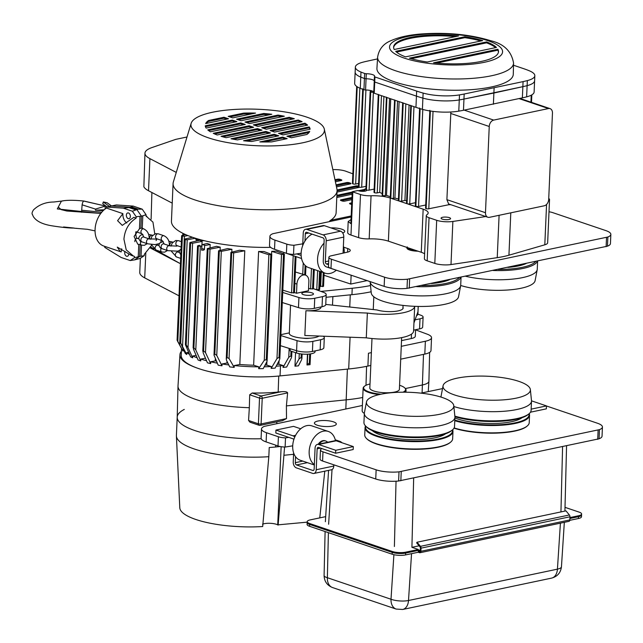 <?xml version="1.0" encoding="UTF-8"?>
<svg xmlns="http://www.w3.org/2000/svg" width="643" height="643" viewBox="0 0 643 643"><rect width="100%" height="100%" fill="white"/><g stroke="black" fill="none" stroke-linecap="round" stroke-linejoin="round"><path stroke-width="0.96" d="M370.818 365.465L367.9 366.076A88.758 24.225 -177.5 0 1 348.691 368.978L280.043 375.914A67.764 18.494 -177.5 0 1 199.041 368.72A67.764 18.494 -177.5 0 1 181.222 355.266L181.519 348.53M371.381 352.589A88.758 24.225 -177.5 0 1 368.455 353.24L371.373 352.621M417.894 314.154L420.868 315.239A9.541 2.604 2.5 0 1 423.102 317.039A9.541 2.604 2.5 0 1 420.016 318.807L415.065 319.844M324.305 337.623L323.863 347.71A11.453 3.127 -177.5 0 1 320.166 349.832L320.6 339.737A11.453 3.127 2.5 0 0 324.305 337.623A11.453 3.127 2.5 0 0 323.196 336.193M320.6 339.737L312.86 341.369L312.418 351.464A11.453 3.127 -177.5 0 1 296.592 350.732L297.034 340.645A11.453 3.127 2.5 0 0 312.86 341.369M297.034 340.645L280.838 335.566M280.878 334.657L289.35 332.873M303.239 338.178A5.819 1.591 2.5 0 0 309.46 338.226M280.396 345.661L296.592 350.732L296.487 352.959L290.122 350.869L290.21 348.731M308.568 288.281L310.569 288.924L313.438 288.675L323.509 292.348A11.453 3.127 -177.5 0 1 326.186 294.51A11.453 3.127 -177.5 0 1 322.489 296.632L314.74 298.264A11.453 3.127 -177.5 0 1 298.915 297.532L282.719 292.452M326.186 294.51L325.752 304.597A11.453 3.127 -177.5 0 1 322.047 306.719L314.298 308.351A11.453 3.127 -177.5 0 1 298.481 307.619L282.285 302.548M324.128 272.841L323.542 286.28L319.796 286.264M208.67 244.002A62.033 16.935 -177.5 0 1 207.223 243.496L202.015 244.694A2.628 0.715 -177.5 0 1 204.611 245.522A2.628 0.715 -177.5 0 1 204.611 245.57L210.165 244.493A62.033 16.935 -177.5 0 1 208.67 244.002M401.264 346.328L425.369 341.248A19.089 5.208 2.5 0 0 431.541 337.72A19.089 5.208 2.5 0 0 427.177 334.159L415.587 329.851M400.702 359.172L424.814 354.092A19.089 5.208 2.5 0 0 430.987 350.564L431.541 337.72M226.609 360.546L226.256 358.995L226.698 357.918L227.108 357.58L229.053 358.472L234.173 367.402A67.764 18.494 2.5 0 1 229.744 366.896L226.609 360.546M244.782 250.746A62.033 16.935 -177.5 0 1 239.509 250.24L230.917 252.369L233.666 252.9L244.782 250.746L239.815 364.485L234.253 365.562L234.173 367.402M423.102 317.039L422.66 327.134A9.541 2.604 -177.5 0 1 419.574 328.894L413.634 330.148M213.998 355.073L218.194 365.152A67.764 18.494 2.5 0 0 221.988 365.803L216.755 355.458L214.826 354.028L213.998 355.073L218.556 250.802L221.305 251.333L231.914 249.283L231.793 252.008M199.402 360.466A67.764 18.494 2.5 0 0 200.761 360.916L195.785 349.945L193.511 347.429L193.463 349.157L198.092 360.016A67.764 18.494 2.5 0 0 199.402 360.466M187.877 235.555L184.388 236.23L182.017 235.981L182.065 235.442L185.666 234.623M182.403 236.118L177.814 341.385L182.017 235.981M201.781 246.116L197.931 246.156L197.554 245.867L199.37 245.296A2.628 0.715 -177.5 0 0 200.061 245.811A2.628 0.715 -177.5 0 0 201.781 246.116L201.605 250.151L203.534 250.143L204.434 249.605L204.611 245.57M197.554 245.867L193.109 347.775L197.931 246.156M310.047 364.661L306.984 364.975L309.331 362.965L310.047 364.661L310.593 353.883M177.814 341.385L183.022 351.094A67.764 18.494 2.5 0 1 182.363 350.073L177.46 341.015M201.661 248.865L202.015 244.694M204.434 249.508A2.628 0.715 2.5 0 0 203.751 249.034A2.628 0.715 2.5 0 0 201.838 248.728M315.094 350.901L315.062 351.713A10.778 2.942 -177.5 0 1 308.23 354.14A10.778 2.942 -177.5 0 1 296.487 352.959M183.231 349.237L183.102 349.262A67.764 18.494 2.5 0 0 183.456 349.704M183.022 351.094L183.102 349.262M194.998 238.296L187.209 239.799L184.83 239.558L184.887 239.019L192.49 237.275M186.703 354.502A67.764 18.494 2.5 0 1 185.216 353.361L180.345 342.357L186.703 354.502L186.783 352.661A67.764 18.494 2.5 0 0 189.476 354.349M180.337 343.137L184.83 239.558M311.935 292.83A5.819 1.591 -177.5 0 1 313.471 293.988A5.819 1.591 -177.5 0 1 309.725 295.306A5.819 1.591 -177.5 0 1 303.367 294.639A5.819 1.591 -177.5 0 1 301.832 293.481A5.819 1.591 -177.5 0 1 305.57 292.163A5.819 1.591 -177.5 0 1 311.935 292.83M301.503 359.935L298.432 365.835L294.968 366.188L299.035 358.971L301.093 357.468L301.913 358.545L301.503 359.935M200.045 240.378A62.033 16.935 2.5 0 0 202.095 241.398L192.587 243.239L190.215 242.998L189.838 242.708L190.272 242.459L199.651 240.305M196.099 355.346L192.747 355.997L192.667 357.829A67.764 18.494 2.5 0 1 190.569 356.809L185.393 344.672L189.838 242.708M190.609 243.126L186.165 344.913L190.215 242.998M202.095 241.398L201.773 248.777M192.667 357.829L188.029 347.67L186.165 344.913M294.462 292.549L296.519 293.248L308.463 290.732L308.865 281.562A8.11 5.683 108.7 0 0 305.489 275.132A8.11 5.683 108.7 0 0 296.921 284.077L296.519 293.248M371.132 291.777A88.758 24.225 -177.5 0 1 351.938 294.671L326.065 297.291M320.945 291.416L352.219 288.249A88.758 24.225 2.5 0 0 370.497 285.548M194.95 238.087A8.399 2.291 2.5 0 0 197.16 239.702A8.399 2.291 2.5 0 0 204.361 240.715M312.418 351.464L320.166 349.832M288.779 357.219L283.041 367.394L286.641 367.032L291.239 358.183L291.657 356.793L291.247 355.876L288.779 357.219L289.157 348.402M203.14 352.782L203.204 350.676L205.503 352.581L210.671 363.608A67.764 18.494 2.5 0 1 207.456 362.829L203.14 352.782M220.227 247.161A62.033 16.935 -177.5 0 1 216.611 246.309L207.271 248.608L202.786 351.287L207.649 248.889L210.02 249.138L220.227 247.161L220.091 250.296M196.284 239.357L196.211 241.093M188.584 352.316L186.783 352.661M305.513 265.768L305.112 275.003A8.11 5.683 108.7 0 0 304.846 274.915A8.11 5.683 108.7 0 0 304.694 274.866L295.362 271.989M283.788 252.506L283.732 253.824M294.373 292.525L291.584 292.919L282.824 290.13M320.439 271.587L319.651 289.503L316.782 289.76L314.041 288.892M258.607 251.469A62.033 16.935 2.5 0 0 263.951 251.517L271.748 254.467L268.87 254.732L258.607 251.469L253.639 365.208A62.033 16.935 -177.5 0 1 239.815 364.485M266.684 360L266.282 359.622L264.265 360.305L258.695 368.672A67.764 18.494 2.5 0 0 263.204 368.64L267.086 361.237L266.684 360L271.282 254.732M227.895 363.158A62.033 16.935 -177.5 0 1 226.947 363.022L222.068 363.97A67.764 18.494 2.5 0 0 228.771 364.935M192.747 355.997A67.764 18.494 2.5 0 0 197.152 357.805M216.386 361.149A62.033 16.935 -177.5 0 1 215.26 360.908L210.751 361.776A67.764 18.494 2.5 0 0 217.278 363.134M279.07 360.675L278.909 364.219A62.033 16.935 -177.5 0 1 277.093 364.404M276.128 366.213A67.764 18.494 2.5 0 0 280.485 365.827L283.121 365.562L283.041 367.394M283.121 365.562L278.909 364.219M275.116 368.118L279.416 360.016L279.834 358.609L279.014 357.371L276.972 358.593L271.177 368.367A67.764 18.494 2.5 0 0 275.116 368.118M271.724 251.357A62.033 16.935 2.5 0 0 276.233 251.124L284.391 254.21L281.521 254.475L271.724 251.357L271.595 254.282M266.885 362.17L266.757 365.095A62.033 16.935 -177.5 0 1 265.221 365.152M264.281 366.791A67.764 18.494 2.5 0 0 271.258 366.534L271.177 368.367M271.258 366.534L266.757 365.095M234.253 365.562A67.764 18.494 2.5 0 0 258.775 366.84L258.695 368.672M258.775 366.84L253.639 365.208M231.914 249.283A62.033 16.935 -177.5 0 1 227.55 248.592L218.556 250.802M332.495 305.152L332.873 296.6M415.587 329.738L415.306 336.257A12.41 3.384 -177.5 0 1 411.295 338.556L401.513 340.613M349.744 307.016L350.274 294.84M367.113 280.605L350.748 284.045L324.016 275.284M351.134 275.196L350.748 284.045M205.221 357.637L205.197 358.231L200.841 359.075L200.761 360.916M210.165 244.493L210.012 247.82M227.019 361.39L226.947 363.022M215.349 358.858L215.26 360.908M295.563 352.653L294.968 366.188M307.458 354.189L306.984 364.975M200.841 359.075A67.764 18.494 2.5 0 0 206.556 360.739M210.751 361.776L210.671 363.608M222.068 363.97L221.988 365.803M352.87 173.843L345.87 171.239A12.41 3.384 2.5 0 0 345.444 171.094A12.41 3.384 2.5 0 0 332.841 169.623M286.874 136.22L291.392 137.747L306.832 134.491A52.493 14.331 2.5 0 0 309.709 131.413L286.874 136.22M351.182 215.952L332.744 219.834L332.696 220.862M329.674 221.505L329.698 220.895A12.41 3.384 -177.5 0 1 332.744 219.834M329.698 220.895A82.079 22.401 2.5 0 0 336.12 212.72L337.085 190.706A82.079 22.401 2.5 0 0 336.948 189.13L324.321 129.139A66.808 18.237 2.5 0 0 306.856 117.147A66.808 18.237 2.5 0 0 236.029 109.366A66.808 18.237 2.5 0 0 191.156 123.319A66.808 18.237 2.5 0 0 208.509 137.859A66.808 18.237 2.5 0 0 283.7 145.358A66.808 18.237 2.5 0 0 324.321 129.139M335.405 181.776L341.232 180.53A1.905 0.522 2.5 0 0 341.843 180.177A1.905 0.522 2.5 0 0 341.409 179.823L340.187 179.373A1.905 0.522 2.5 0 0 340.123 179.349A1.905 0.522 2.5 0 0 337.422 179.212L334.971 179.735M358.489 186.165L358.432 186.148A1.905 0.522 2.5 0 0 358.368 186.124A1.905 0.522 2.5 0 0 355.659 185.988L337.069 189.966M337.02 192.112L359.477 187.306A1.905 0.522 2.5 0 0 359.71 187.242M351.986 197.449L341.039 199.796A1.905 0.522 2.5 0 0 340.428 200.15A1.905 0.522 2.5 0 0 340.862 200.503L342.084 200.954A1.905 0.522 2.5 0 0 344.849 201.114L351.89 199.611M351.753 202.842L350.154 203.188A1.905 0.522 2.5 0 0 349.551 203.534A1.905 0.522 2.5 0 0 349.985 203.895L351.199 204.345A1.905 0.522 2.5 0 0 351.681 204.474M364.774 189.372L358.408 190.738M352.227 192.064L336.876 195.343M336.787 197.505L352.131 194.218M336.474 186.888L350.355 183.914A1.905 0.522 2.5 0 0 350.965 183.568A1.905 0.522 2.5 0 0 350.523 183.207L349.31 182.757A1.905 0.522 2.5 0 0 349.245 182.733A1.905 0.522 2.5 0 0 346.537 182.596L336.048 184.846M274.28 134.274L278.789 135.802L251.686 141.508A52.493 14.331 -177.5 0 1 243.552 140.745L274.28 134.274L274.239 135.191L277.093 136.155M246.406 141.05L274.239 135.191M274.625 132.072L307.611 125.128A52.493 14.331 2.5 0 0 304.967 123.207L270.108 130.545L274.625 132.072M236.576 119.204L263.678 113.498A52.493 14.331 -177.5 0 1 271.812 114.261L241.093 120.731L236.576 119.204M249.476 123.569L244.959 122.041L277.953 115.097A52.493 14.331 -177.5 0 1 284.335 116.23L249.476 123.569M257.859 126.406L253.342 124.879L289.229 117.323A52.493 14.331 -177.5 0 1 294.325 118.722L257.859 126.406M228.193 116.367L243.633 113.12A52.493 14.331 -177.5 0 1 255.544 113.088L232.71 117.894L228.193 116.367M240.747 122.926L207.761 129.878A52.493 14.331 2.5 0 0 210.406 131.799L245.256 124.453L240.747 122.926L240.707 123.85L208.637 130.601M208.541 120.506A52.493 14.331 2.5 0 0 205.656 123.593L228.498 118.786L223.981 117.259L208.541 120.506L208.501 121.431A52.493 14.331 2.5 0 0 206.266 123.464M265.897 131.437L270.406 132.964L237.42 139.909A52.493 14.331 -177.5 0 1 231.038 138.775L265.897 131.437L265.856 132.354L268.71 133.318M257.513 128.6L262.022 130.127L226.143 137.682A52.493 14.331 -177.5 0 1 221.039 136.284L257.513 128.6L257.473 129.516L260.327 130.481M287.172 138.631L271.732 141.886A52.493 14.331 -177.5 0 1 259.82 141.918L282.663 137.104L287.172 138.631M249.13 125.763L213.243 133.318A52.493 14.331 2.5 0 0 217.173 134.974L253.639 127.29L249.13 125.763L249.09 126.679L214.609 133.945M205.262 125.803A52.493 14.331 2.5 0 0 206.154 128.094L236.873 121.623L232.364 120.096L205.262 125.803M266.242 129.243L302.122 121.68A52.493 14.331 2.5 0 0 298.199 120.032L261.725 127.716L266.242 129.243M310.111 129.203A52.493 14.331 2.5 0 0 309.211 126.912L278.491 133.382L283.008 134.909L310.111 129.203M191.156 123.319L173.353 181.993A82.079 22.401 2.5 0 0 173.08 183.544L171.44 221.152A82.079 22.401 2.5 0 0 193.029 237.46A82.079 22.401 2.5 0 0 270.623 247.354M173.08 183.544A82.079 22.401 2.5 0 0 194.668 199.844A82.079 22.401 2.5 0 0 284.383 209.256A82.079 22.401 2.5 0 0 337.085 190.706M223.981 117.259L223.941 118.175L208.501 121.431M226.802 119.14L223.941 118.175M359.196 187.362L358.392 187.065A1.905 0.522 2.5 0 0 358.328 187.041A1.905 0.522 2.5 0 0 355.619 186.904L337.077 190.875M289.229 117.323L289.189 118.24A52.493 14.331 -177.5 0 1 292.493 119.108M254.998 125.441L289.189 118.24M277.953 115.097L277.913 116.013A52.493 14.331 -177.5 0 1 282.036 116.713M246.615 122.604L277.913 116.013M263.783 141.99L282.623 138.028L285.476 138.992M309.211 126.912L309.17 127.828L280.147 133.945M238.231 119.767L263.638 114.414A52.493 14.331 -177.5 0 1 268.927 114.872M340.959 180.587L340.147 180.289A1.905 0.522 2.5 0 0 340.083 180.265A1.905 0.522 2.5 0 0 337.382 180.128L335.156 180.603M300.715 121.977A52.493 14.331 2.5 0 0 298.159 120.948L263.381 128.27M304.967 123.207L304.927 124.123L271.764 131.108M309.878 129.251A52.493 14.331 2.5 0 0 309.17 127.828M232.364 120.096L232.324 121.013L205.447 126.671M350.081 183.978L349.27 183.673A1.905 0.522 2.5 0 0 349.205 183.649A1.905 0.522 2.5 0 0 346.497 183.512L336.233 185.714M243.56 124.814L240.707 123.85M235.177 121.977L232.324 121.013M351.946 198.374L341.272 200.656M306.687 125.321A52.493 14.331 2.5 0 0 304.927 124.123M251.943 127.652L249.09 126.679M233.288 139.209L265.856 132.354M222.84 136.814L257.473 129.516M282.663 137.104L282.623 138.028M298.199 120.032L298.159 120.948M263.678 113.498L263.638 114.414M229.848 116.93L243.593 114.036A52.493 14.331 -177.5 0 1 251.55 113.932M364.734 190.296L360.498 191.196M352.187 192.98L336.836 196.268M309.066 132.458L288.53 136.782M243.633 113.12L243.593 114.036M351.713 203.759L350.395 204.048M248.568 420.474L258.406 423.801A1.905 1.334 108.7 0 0 259.201 425.312L249.99 422.194L248.568 420.474L249.331 407.702A68.327 18.647 -177.5 0 1 195.978 399.52A68.327 18.647 -177.5 0 1 178.007 386.041A68.327 18.647 -177.5 0 1 178.015 385.856L179.936 354.695A67.764 18.494 2.5 0 0 196.075 367.659M249.331 407.702L249.685 394.786L252.193 393.002A68.062 18.575 2.5 0 0 278.17 392.029L281.321 391.708C285.211 391.434 287.308 391.836 287.614 392.905L286.4 405.886L286.497 418.593L282.39 420.699L260.206 425.377A1.905 1.254 78.1 0 1 259.732 425.336A1.905 1.334 108.7 0 1 259.201 425.312L260.206 425.377A1.905 1.254 78.1 0 0 261.098 423.938L286.497 418.593M429.637 352.372L428.905 381.267A19.652 5.361 -177.5 0 1 428.897 381.323A19.652 5.361 -177.5 0 1 422.547 384.932L405.387 388.549M178.007 386.041L177.211 417.251A67.764 18.494 2.5 0 0 195.03 430.617A67.764 18.494 2.5 0 0 261.203 438.743A67.764 18.494 -177.5 0 1 195.03 430.617A67.764 18.494 -177.5 0 1 177.211 417.162A67.764 18.494 -177.5 0 1 184.292 409.422M362.732 397.495A89.329 24.378 -177.5 0 1 346.304 399.833L286.4 405.886M181.398 351.231A67.764 18.494 2.5 0 0 179.936 354.695M307.177 522.156L277.728 524.873A8.592 2.347 2.5 0 0 270.205 523.306A8.592 2.347 2.5 0 0 262.577 524.214M262.69 526.529A61.246 16.718 -177.5 0 1 195.906 519.504A61.246 16.718 -177.5 0 1 179.791 507.753L176.407 435.962A67.764 18.494 2.5 0 0 194.234 448.967A67.764 18.494 2.5 0 0 268.822 456.699L262.69 526.529M278.114 525.098L284.592 447.046M280.252 446.515L275.63 446.989A67.764 18.494 -177.5 0 1 269.224 447.52L268.822 456.699M284.23 455.252L293.578 454.304M177.211 417.162L176.407 435.504A67.764 18.494 2.5 0 0 176.407 435.962M319.764 517.88L324.787 471.174M151.105 219.239L151.893 192.514M176.262 172.412L149.915 158.644A38.178 10.417 2.5 0 1 144.956 153.171A38.178 10.417 2.5 0 1 152.029 147.536L175.82 139.354L187.009 136.999M172.228 203.14L148.517 190.746A38.178 10.417 -177.5 0 1 143.863 186.743L144.956 153.171M180.418 263.71L156.233 250.111M154.079 248.905L150.679 246.976M179.019 295.82L144.715 277.889A38.178 10.417 -177.5 0 1 139.756 272.423L140.375 258.269M179.108 263.027L150.132 247.885M318.984 336.04A15.271 4.171 -177.5 0 1 293.345 336.442A15.271 4.171 -177.5 0 1 289.326 333.412L290.556 305.136M418.183 306.43L417.958 311.686L413.947 323.003M325.76 304.42L376.991 309.966A15.464 4.22 2.5 0 0 398.146 310.89A15.464 4.22 2.5 0 0 403.145 308.029A15.464 4.22 2.5 0 0 402.968 307.33M321.05 306.928L321.042 307.225A15.271 4.171 -177.5 0 1 305.931 310.738L367.362 313.053A34.561 9.436 -177.5 0 0 414.679 306.325L413.594 331.073A34.561 9.436 -177.5 0 1 366.277 337.824L367.362 313.053M418.239 306.43L417.902 314.089A15.271 4.171 -177.5 0 1 416.527 315.721M366.277 337.824L304.846 335.501L305.931 310.738M144.257 255.649L139.635 256.485L140.15 244.678L139.635 256.485L134.572 259.893L140.053 258.478L144.257 255.649L144.313 254.306L151.547 245.353M142.802 215.831L141.396 216.128L136.782 209.441L130.328 207.263L133.133 206.081L142.207 209.152L146.041 214.698L142.802 215.831L142.256 228.193L144.506 229.238M146.041 214.698L145.985 216.04L152.954 222.124L154.762 233.867M141.034 256.187L141.516 245.136M136.212 216.771L136.147 218.114C128.849 222.791 124.782 229.816 123.93 239.18L126.229 249.862L133.422 256.075L131.204 255.319L117.283 247.113L120.241 251.614L103.804 246.052A20.994 14.717 -71.3 0 1 95.076 229.414A20.994 14.717 -71.3 0 1 106.449 208.067L106.489 207.022L123.303 208.155L132.378 211.226L136.212 216.771L141.396 216.128L140.873 228.144L141.396 216.128L136.782 209.441L130.328 207.263L111.408 205.985L116.327 204.948L133.133 206.081M141.597 228.185A8.351 5.851 -71.3 0 1 142.256 228.193M131.735 206.966L138.181 209.152L132.378 211.226M142.207 209.152L138.181 209.152M128.713 254.138A2.958 1.953 78.1 0 1 127.322 256.316A2.958 1.953 78.1 0 1 126.591 256.26A2.958 1.953 78.1 0 1 124.919 254.25A2.958 1.953 78.1 0 1 125.047 251.405M106.449 208.067L122.893 213.629L117.581 220.686L122.266 225.38L133.848 217.334L136.147 218.114M122.893 213.629A8.11 5.345 -101.9 0 0 126.784 222.984M128.479 212.97A2.958 1.953 -101.9 0 0 127.748 212.913A2.958 1.953 -101.9 0 0 126.366 215.67A2.958 1.953 -101.9 0 0 128.23 218.652A2.958 1.953 -101.9 0 0 128.97 218.708A2.958 1.953 -101.9 0 0 130.344 215.952A2.958 1.953 -101.9 0 0 128.479 212.97M104.777 246.382L104.729 247.378L121.149 257.481L130.224 260.552L134.419 257.722L138.229 256.782L138.767 244.412L137.763 244.187L134.082 236.471L139.451 228.787L139.989 216.418M134.419 257.722L134.475 256.38L133.422 256.075M140.865 228.281A8.351 5.851 108.7 0 0 139.451 228.787M120.241 251.614L121.222 251.895A8.11 5.345 78.1 0 1 121.752 248.793M138.229 256.782L139.635 256.485L134.572 259.893L130.224 260.552M140.166 244.332A8.351 5.851 -71.3 0 1 138.767 244.412M135.376 209.739L128.922 207.56L130.328 207.263L111.408 205.985L106.489 207.022M128.922 207.56L123.303 208.155M63.577 226.963L74.275 228.08C69.243 228.128 61.8 227.373 51.946 225.814C42.422 224.278 36.209 221.184 33.307 216.522L32.407 214.521C33.042 214.505 30.655 214.497 33.436 209.956C38.845 204.723 45.637 202.071 53.819 202.006L62.966 200.905L61.423 201.13L57.307 208.943L100.718 213.508M95.051 230.885L87.408 229.302L74.387 228.217M103.177 210.687L95.421 210.181L95.477 209.096L105.219 206.098M61.423 201.13C66.277 200.045 73.792 200.013 83.968 201.042L105.227 206.001L84.289 201.203C83.357 200.825 82.634 202.031 82.103 204.812L81.573 212.23M95.421 210.181L104.158 209.779M111.512 205.961L107.132 202.762L103.298 201.95L102.759 203.751L107.068 206.893M109.398 206.403L103.298 201.95M105.243 205.567L105.09 209.015M328.396 532.653L327.367 577.719L391.008 599.244L393.902 554.7M394.392 546.502L396.04 481.213M332.029 469.559L328.621 524.254M413.666 478.087L411.914 547.322L419.091 545.811L411.914 547.322L418.36 549.5L418.28 551.332L419.574 551.766A0.956 0.627 -101.9 0 0 420.257 551.075L420.393 547.932A0.956 0.627 -101.9 0 0 420.104 547.024L416.64 542.853L417.042 542.226L565.961 510.863L569.385 514.979A1.905 1.254 78.1 0 1 569.963 516.787L569.827 519.93A1.905 1.254 78.1 0 1 568.934 521.36L420.008 552.723A1.905 1.254 78.1 0 1 419.533 552.691L418.239 552.249L405.596 554.917A9.541 2.604 -177.5 0 1 392.126 554.21L309.588 526.295A9.541 2.604 -177.5 0 1 307.081 524.399L307.161 522.558A9.541 2.604 2.5 0 0 309.669 524.455A9.541 2.604 -177.5 0 1 307.161 522.558L307.201 521.642A9.541 2.604 2.5 0 0 309.709 523.539L392.246 551.461A9.541 2.604 2.5 0 0 405.717 552.16L418.36 549.5M417.042 542.226L420.466 546.341A1.905 1.254 78.1 0 1 421.036 548.149L420.9 551.292A1.905 1.254 78.1 0 1 420.008 552.723M418.28 551.332L420.265 550.914M569.931 517.583L578.523 515.766A9.541 2.604 2.5 0 0 581.618 514.006L581.577 514.922A9.541 2.604 -177.5 0 1 578.483 516.691A9.541 2.604 2.5 0 0 581.577 514.922L581.497 516.755A9.541 2.604 -177.5 0 1 578.411 518.523L569.77 520.34M405.717 552.16L405.677 553.076A9.541 2.604 -177.5 0 1 392.206 552.377L309.669 524.455L392.206 552.377A9.541 2.604 2.5 0 0 405.677 553.076L420.305 549.998L405.677 553.076L405.596 554.917M578.523 515.766L578.483 516.691L569.891 518.499L578.483 516.691L578.411 518.523M581.618 514.006A9.541 2.604 2.5 0 0 579.102 512.109L565.012 507.343M325.679 516.634L310.288 519.882A9.541 2.604 2.5 0 0 307.201 521.642M453.789 405.709L454.914 416.768A45.331 12.378 -177.5 0 1 454.931 417.259L454.529 426.438A45.331 12.378 -177.5 0 1 452.519 429.862A45.331 12.378 -177.5 0 1 419.196 436.943A45.331 12.378 -177.5 0 1 375.874 431.485A45.331 12.378 -177.5 0 1 365.658 426.068A45.331 12.378 -177.5 0 1 363.946 422.483L364.348 413.304A45.331 12.378 -177.5 0 1 364.404 412.814L366.494 401.899A43.724 11.936 -177.5 0 1 395.332 392.439A43.724 11.936 -177.5 0 1 442.304 397.503A43.724 11.936 -177.5 0 1 453.789 405.709A43.724 11.936 -177.5 0 1 426.542 416.013A43.724 11.936 -177.5 0 1 377.939 411.054A43.724 11.936 -177.5 0 1 366.494 401.899M454.931 417.259A45.331 12.378 -177.5 0 1 425.827 427.507A45.331 12.378 -177.5 0 1 376.276 422.314A45.331 12.378 -177.5 0 1 364.348 413.304M330.896 227.895A10.979 2.998 -177.5 0 1 341.851 229.205A10.979 2.998 -177.5 0 1 344.736 231.384A10.979 2.998 -177.5 0 1 342.719 232.999M549.001 211.788A9.541 2.604 -177.5 0 1 552.667 212.608L605.827 230.596A19.089 5.208 -177.5 0 1 610.85 234.382L610.448 243.56A19.089 5.208 -177.5 0 1 607.474 246.173L407.019 288.385A19.089 5.208 -177.5 0 1 384.152 286.368L330.992 268.38A9.541 2.604 -177.5 0 1 328.485 266.483L328.878 257.313A9.541 2.604 -177.5 0 1 330.414 255.986L347.517 252.136A9.541 2.604 2.5 0 0 350.258 250.448A9.541 2.604 2.5 0 0 347.75 248.552L343.667 247.169M301.133 255.375A1.905 1.254 78.1 0 1 300.956 255.327L296.761 253.913L293.521 254.435A9.541 2.604 -177.5 0 1 286.416 253.302L274.529 249.283A19.089 5.208 -177.5 0 1 269.505 245.489L269.907 236.319A19.089 5.208 -177.5 0 1 272.889 233.706L351.134 216.98M341.763 442.681A9.541 2.604 2.5 0 0 339.335 441.178L335.252 439.796M293.827 439.611A1.905 1.254 -101.9 0 0 292.943 438.791L275.823 432.996L275.951 430.063L293.071 435.85A4.959 3.271 78.1 0 1 294.751 437.095M288.747 437.369L285.516 437.891A9.541 2.604 -177.5 0 1 278.411 436.766L266.524 432.739A19.089 5.208 -177.5 0 1 261.5 428.945A19.089 5.208 -177.5 0 1 264.474 426.333L362.379 405.476M420.94 393.138L442.521 388.597M531.504 400.838L546.494 405.91L546.365 408.844L530.475 412.195M546.494 405.998L597.419 423.223A19.089 5.208 -177.5 0 1 602.443 427.016A19.089 5.208 -177.5 0 1 599.461 429.628L399.014 471.841A19.089 5.208 -177.5 0 1 376.139 469.824L322.979 451.836A9.541 2.604 -177.5 0 1 320.471 449.947A9.541 2.604 -177.5 0 1 322.006 448.621L318.51 447.432A1.905 1.254 -101.9 0 0 318.036 447.399A1.905 1.254 -101.9 0 0 317.136 448.83L316.219 469.744A4.959 3.271 78.1 0 1 313.897 473.465A4.959 3.271 78.1 0 1 312.659 473.385L296.391 467.879A4.959 3.271 78.1 0 1 293.24 461.971L293.634 452.945M295.563 456.715L295.306 462.671A1.905 1.254 -101.9 0 0 296.519 464.945L312.787 470.443A1.905 1.254 -101.9 0 0 313.262 470.483A1.905 1.254 -101.9 0 0 314.162 469.044L315.07 448.131A4.959 3.271 78.1 0 1 317.401 444.409A4.959 3.271 78.1 0 1 318.631 444.498L335.75 450.293L335.63 453.227L322.006 448.621M335.63 453.227L353.192 449.529L353.312 446.588L336.193 440.801A4.959 3.271 78.1 0 0 334.963 440.712L317.401 444.409M333.436 421.832A10.979 2.998 -177.5 0 1 336.321 424.01A10.979 2.998 -177.5 0 1 329.28 426.494A10.979 2.998 -177.5 0 1 317.28 425.232A10.979 2.998 -177.5 0 1 314.395 423.054A10.979 2.998 -177.5 0 1 321.444 420.578A10.979 2.998 -177.5 0 1 333.436 421.832M370.006 383.984A20.994 5.731 2.5 0 0 364.565 386.186L364.091 386.588A21.476 5.859 2.5 0 0 363.134 388.211L362.154 410.684A21.476 5.859 2.5 0 0 364.348 413.425M292.718 445.824L285.114 447.07L285.516 437.891M275.951 430.063L293.513 426.365L300.699 428.793M333.838 464.817L333.781 466.046A4.959 3.271 78.1 0 1 331.458 469.768L313.897 473.465M285.114 447.07A9.541 2.604 -177.5 0 1 278.009 445.937L266.122 441.91A19.089 5.208 -177.5 0 1 261.098 438.124L261.5 428.945M602.443 427.016L602.041 436.187A19.089 5.208 -177.5 0 1 599.059 438.799L398.612 481.012A19.089 5.208 -177.5 0 1 375.737 478.995L322.577 461.015A9.541 2.604 -177.5 0 1 320.069 459.118L320.471 449.947M452.519 429.862L451.563 430.665A44.383 12.113 -177.5 0 1 418.947 437.594A44.383 12.113 -177.5 0 1 376.533 432.257A44.383 12.113 -177.5 0 1 366.534 426.952L365.658 426.068M445.478 433.808A38.411 10.489 -177.5 0 1 380.769 434.998A38.411 10.489 -177.5 0 1 372.321 430.617M343.386 246.221A18.133 12.707 -71.3 0 1 344.278 252.86M336.281 270.261A18.133 12.707 -71.3 0 1 330.156 273.42A18.133 12.707 -71.3 0 1 325.109 273.171A18.133 12.707 -71.3 0 1 317.562 260.584A18.133 12.707 -71.3 0 1 324.024 243.183M459.142 277.655A44.383 12.113 -177.5 0 1 421.663 285.54M449.545 279.673A38.411 10.489 -177.5 0 1 431.26 283.523M327.633 442.255A8.255 5.787 108.7 0 0 325.8 441.018A8.255 5.787 108.7 0 0 323.501 440.905A8.255 5.787 108.7 0 0 319.169 444.04M328.557 264.667L326.515 263.976A1.905 1.254 78.1 0 1 325.31 261.709L326.218 240.795A4.959 3.271 -101.9 0 0 323.075 234.888L306.799 229.382A4.959 3.271 -101.9 0 0 305.57 229.294A4.959 3.271 -101.9 0 0 303.239 233.015L302.684 245.65M304.983 240.988L305.304 233.714A1.905 1.254 78.1 0 1 306.197 232.284A1.905 1.254 78.1 0 1 306.671 232.316L322.947 237.822A1.905 1.254 78.1 0 1 324.152 240.096L323.244 261.01A4.959 3.271 -101.9 0 0 326.387 266.909L343.667 272.672M400.838 480.787L401.24 471.616M414.526 249.998A9.766 2.668 -177.5 0 1 409.776 249.026A9.766 2.668 -177.5 0 1 407.349 247.571M418.071 251.196A10.023 2.733 -177.5 0 1 409.551 249.982A10.023 2.733 -177.5 0 1 406.955 247.788L407.244 246.888M325.109 273.171L308.664 267.609A18.133 12.707 -71.3 0 1 301.229 251.879A18.133 12.707 -71.3 0 1 312.08 234.148M610.85 234.382A19.089 5.208 -177.5 0 1 607.876 237.002L407.421 279.215A19.089 5.208 -177.5 0 1 384.554 277.189L331.394 259.209A9.541 2.604 -177.5 0 1 328.878 257.313M454.914 416.712A44.383 12.113 2.5 0 0 528.136 414.542L529.085 413.738A45.331 12.378 2.5 0 0 531.102 410.314L531.504 401.136A45.331 12.378 2.5 0 0 531.488 400.645L530.362 389.586A43.724 11.936 2.5 0 0 518.877 381.371A43.724 11.936 2.5 0 0 471.898 376.316A43.724 11.936 2.5 0 0 443.067 385.768A43.724 11.936 2.5 0 0 454.505 394.931A43.724 11.936 2.5 0 0 503.107 399.882A43.724 11.936 2.5 0 0 530.362 389.586M454.898 417.974A38.411 10.489 2.5 0 0 457.334 418.874A38.411 10.489 2.5 0 0 522.052 417.685M335.75 450.293L353.312 446.588M302.765 243.826L293.923 245.264A9.541 2.604 -177.5 0 1 286.818 244.131L274.931 240.112A19.089 5.208 -177.5 0 1 269.907 236.319M293.923 245.264L293.521 254.435M283.708 252.386L300.828 258.269A4.959 3.271 -101.9 0 0 301.527 258.398M452.632 429.757A43.997 12.008 -177.5 0 1 452.977 431.421L452.656 438.759A43.997 12.008 -177.5 0 1 450.703 442.087L450.229 442.488A43.523 11.879 -177.5 0 1 418.231 449.288A43.523 11.879 -177.5 0 1 376.645 444.048A43.523 11.879 -177.5 0 1 366.84 438.847L366.406 438.405A43.997 12.008 -177.5 0 1 364.742 434.925L365.063 427.587A43.997 12.008 -177.5 0 1 365.554 425.955M450.703 442.087A43.997 12.008 -177.5 0 1 418.36 448.959A43.997 12.008 -177.5 0 1 376.316 443.662A43.997 12.008 -177.5 0 1 366.406 438.405M301.133 253.197L296.761 253.913M343.081 253.133L343.78 237.09A4.959 3.271 -101.9 0 0 340.637 231.191L324.361 225.685A4.959 3.271 -101.9 0 0 323.132 225.597L305.57 229.294M460.862 277.286A45.331 12.378 -177.5 0 1 416.551 286.617M461.047 277.254L460.693 285.355A45.331 12.378 -177.5 0 1 460.637 285.846A45.331 12.378 -177.5 0 1 430.738 295.651A45.331 12.378 -177.5 0 1 382.03 290.403A45.331 12.378 -177.5 0 1 370.127 281.899A45.331 12.378 -177.5 0 1 370.111 281.618M546.494 405.91L531.15 409.141M460.685 285.484A43.724 11.936 2.5 0 0 507.214 290.041A43.724 11.936 2.5 0 0 535.113 280.645L537.202 269.722A45.331 12.378 2.5 0 0 537.259 269.232L537.612 261.122M460.637 285.846L458.547 296.769A43.724 11.936 -177.5 0 1 429.709 306.221A43.724 11.936 -177.5 0 1 382.738 301.165A43.724 11.936 -177.5 0 1 371.252 292.959L370.127 281.899M335.461 440.664A18.133 12.707 108.7 0 0 328.316 431.445L311.879 425.883A18.133 12.707 108.7 0 0 306.824 425.634A18.133 12.707 108.7 0 0 293.12 442.416A18.133 12.707 108.7 0 0 300.257 460.235L314.339 465.002M328.316 431.445A18.133 12.707 108.7 0 0 323.268 431.196A18.133 12.707 108.7 0 0 309.982 446.162A18.133 12.707 108.7 0 0 314.355 464.6M363.134 388.211A21.476 5.859 2.5 0 0 368.785 392.479A21.476 5.859 2.5 0 0 379.145 394.601M404.391 392.206A21.476 5.859 2.5 0 0 406.038 390.084A21.476 5.859 2.5 0 0 405.235 388.388L404.793 387.946A20.994 5.731 2.5 0 0 400.067 385.438A20.994 5.731 2.5 0 0 399.568 385.27M364.565 386.186A20.994 5.731 2.5 0 0 369.154 391.941A20.994 5.731 2.5 0 0 381.01 394.191M402.968 392.206A20.994 5.731 2.5 0 0 404.793 387.946M453.99 428.174A43.523 11.879 2.5 0 0 526.794 426.365L527.268 425.963A43.997 12.008 2.5 0 0 529.229 422.636L529.543 415.298A43.997 12.008 2.5 0 0 529.205 413.634M454.119 427.941A43.997 12.008 2.5 0 0 527.268 425.963M454.778 420.707A43.997 12.008 2.5 0 0 502.352 425.168A43.997 12.008 2.5 0 0 529.543 415.298M454.81 420.064A43.523 11.879 2.5 0 0 503.638 424.468A43.523 11.879 2.5 0 0 528.98 413.827M454.85 416.125A45.331 12.378 2.5 0 0 529.085 413.738M443.067 385.768L440.977 396.691A45.331 12.378 2.5 0 0 440.929 397.053M453.878 406.529A45.331 12.378 2.5 0 0 503.091 411.335A45.331 12.378 2.5 0 0 531.504 401.136M597.717 439.33L598.119 430.151M409.647 278.99L409.245 288.16M606.526 237.524L606.124 246.695M371.992 338.523L369.829 388.042A14.797 4.035 2.5 0 0 373.72 390.984A14.797 4.035 2.5 0 0 389.891 392.68A14.797 4.035 2.5 0 0 399.391 389.336L401.642 337.623M452.977 431.421A43.997 12.008 -177.5 0 1 424.726 441.363A43.997 12.008 -177.5 0 1 376.637 436.324A43.997 12.008 -177.5 0 1 365.063 427.587M452.415 429.95A43.523 11.879 -177.5 0 1 426.253 440.656A43.523 11.879 -177.5 0 1 377.007 435.793A43.523 11.879 -177.5 0 1 365.754 426.164M493.125 270.494A45.331 12.378 2.5 0 0 537.427 261.162M465.669 276.273A45.331 12.378 2.5 0 0 511.659 279.207A45.331 12.378 2.5 0 0 537.202 269.722M507.833 267.4A38.411 10.489 2.5 0 0 526.111 263.55M325.471 440.921A8.255 5.787 108.7 0 0 325.157 440.801A8.255 5.787 108.7 0 0 322.858 440.688A8.255 5.787 108.7 0 0 318.245 444.233M498.237 269.417A44.383 12.113 2.5 0 0 535.707 261.524M390.735 98.813L386.515 195.376L385.326 195.617A1.905 0.522 -177.5 0 1 382.657 195.472A1.905 0.522 -177.5 0 1 382.641 195.464L386.917 97.519L415.949 107.341A86.853 23.703 2.5 0 0 422.411 109.334A28.63 7.812 2.5 0 0 458.78 111.143A86.853 23.703 2.5 0 0 463.474 110.274L522.365 97.873A86.853 23.703 2.5 0 0 526.633 96.86A28.63 7.812 2.5 0 0 534.124 91.973L534.606 80.761A28.63 7.812 2.5 0 1 527.123 85.648A28.63 7.812 2.5 0 0 534.606 80.761L534.831 75.721A28.63 7.812 2.5 0 0 529.197 70.738A86.853 23.703 2.5 0 0 523.434 68.592L513.508 65.24M374.467 76.686L374.25 81.548A1.905 0.522 2.5 0 0 374.218 81.637A1.905 0.522 2.5 0 0 374.724 82.015L416.439 96.128A86.853 23.703 2.5 0 0 422.901 98.122A28.63 7.812 2.5 0 0 459.271 99.93A86.853 23.703 2.5 0 0 463.965 99.062L522.855 86.66A86.853 23.703 2.5 0 0 527.123 85.648A86.853 23.703 2.5 0 1 522.855 86.66L493.88 93.026L493.39 104.238M374.242 81.725L373.76 92.761A1.905 0.522 2.5 0 0 373.728 92.849A1.905 0.522 2.5 0 0 374.234 93.227L386.917 97.519L382.657 195.472M429.845 110.291L425.57 208.236A1.905 0.522 2.5 0 0 426.068 208.613A1.905 0.522 2.5 0 0 426.092 208.621A1.905 0.522 2.5 0 0 428.785 208.774L448.927 204.707L446.893 199.66L450.864 112.003M394.561 99.898L390.285 197.843A1.905 0.522 2.5 0 0 390.759 198.213L395.059 100.276M403.209 103.033L398.933 200.978A1.905 0.522 2.5 0 0 401.602 201.122L404.921 200.447A69.195 18.888 2.5 0 0 406.625 200.785M390.783 198.221L423.158 209.168A19.089 5.208 -177.5 0 1 428.174 212.962A19.089 5.208 -177.5 0 1 426.96 214.682A10.497 2.869 2.5 0 0 426.285 215.63A10.497 2.869 2.5 0 0 429.05 217.72L436.685 220.3A12.41 3.384 2.5 0 0 452.873 221.449L485.778 216.546M404.921 200.447L409.085 105.018M397.559 101.12L393.307 198.398A1.905 0.522 2.5 0 1 390.807 198.229L395.083 100.284M402.663 102.639L398.387 200.584A1.905 0.522 2.5 0 0 398.885 200.962L398.933 200.978M410.789 105.388L406.513 203.325A1.905 0.522 2.5 0 0 407.011 203.71L407.059 203.727A1.905 0.522 2.5 0 0 409.728 203.871L415.482 202.706M393.307 198.398L394.906 198.076L399.118 101.65M374.154 189.106L369.106 190.127A1.905 0.522 -177.5 0 1 366.727 190.063A4.774 1.302 2.5 0 1 366.759 190.232A4.774 1.302 2.5 0 1 363.689 191.309A4.774 1.302 2.5 0 1 358.472 190.762A4.774 1.302 2.5 0 1 357.902 190.529L352.235 191.718A12.41 3.384 2.5 0 0 352.854 191.944L360.49 194.524A10.497 2.869 2.5 0 0 371.059 195.777A19.089 5.208 -177.5 0 1 390.269 198.044L390.759 198.213M352.235 191.718L350.845 223.635L348.193 221.522L347.71 232.589A12.41 3.384 2.5 0 0 350.974 235.057L358.609 237.637A10.497 2.869 2.5 0 0 369.178 238.883A19.089 5.208 -177.5 0 1 388.388 241.157L421.269 252.281A19.089 5.208 -177.5 0 1 424.621 253.808M448.959 204.064L487.852 217.246A5.723 4.011 108.7 0 0 489.452 217.326L544.243 205.792A5.723 4.011 108.7 0 0 548.696 199.394L552.458 113.176A5.723 4.011 108.7 0 0 550.078 108.635A5.723 4.011 108.7 0 0 548.487 108.554L493.695 120.096A5.723 4.011 108.7 0 0 489.243 126.486L485.473 212.712A5.723 4.011 108.7 0 0 487.852 217.246M448.927 204.707A69.195 18.888 2.5 0 0 450.783 204.707M426.285 215.63L424.404 258.743A10.497 2.869 2.5 0 0 427.169 260.833L434.805 263.413A12.41 3.384 2.5 0 0 450.992 264.562L497.24 257.666A58.216 15.89 2.5 0 0 508.935 255.207L544.806 244.806A12.41 3.384 2.5 0 0 547.651 242.797L549.532 199.684A12.41 3.384 2.5 0 0 548.736 198.422M548.455 200.986A12.41 3.384 2.5 0 0 549.532 199.684M394.906 198.076A69.195 18.888 2.5 0 0 398.451 199M374.515 192.715L378.815 94.778L374.531 192.723A1.905 0.522 -177.5 0 1 374.531 192.723A1.905 0.522 -177.5 0 1 374.515 192.715A1.905 0.522 -177.5 0 1 374.009 192.337L378.285 94.392M348.193 221.522L351.022 219.576M382.641 195.464A1.905 0.522 -177.5 0 1 382.135 195.086L386.411 97.141M386.515 195.376A69.195 18.888 2.5 0 0 389.184 196.324A69.195 18.888 2.5 0 0 390.333 196.71M407.011 203.71L411.287 105.765L407.011 203.71M364.694 191.204L364.782 189.074A4.774 1.302 2.5 0 1 365.497 189.283A4.774 1.302 2.5 0 1 365.891 189.428M449.328 217.639A4.774 1.302 2.5 0 0 444.112 217.093A4.774 1.302 2.5 0 0 441.05 218.17A4.774 1.302 2.5 0 0 442.304 219.118A4.774 1.302 2.5 0 0 447.52 219.665A4.774 1.302 2.5 0 0 450.582 218.588A4.774 1.302 2.5 0 0 449.328 217.639M358.609 183.44L355.659 184.035A1.905 0.522 -177.5 0 1 352.991 183.89A1.905 0.522 -177.5 0 1 352.967 183.882A1.905 0.522 -177.5 0 1 352.951 183.874A1.905 0.522 -177.5 0 1 352.444 183.496L356.688 86.411M366.028 186.349L361.679 187.226A1.905 0.522 -177.5 0 1 359.011 187.081A1.905 0.522 -177.5 0 1 358.987 187.073A1.905 0.522 -177.5 0 1 358.971 187.073A1.905 0.522 -177.5 0 1 358.464 186.687L362.74 88.742M352.967 183.882L357.211 86.765L352.991 183.89M363.271 89.481L359.011 187.081L363.247 89.473M430.376 111.022L426.116 208.629A1.905 0.522 2.5 0 0 426.116 208.629L430.352 111.014M383.919 96.506L379.732 192.37L377.224 192.876A1.905 0.522 -177.5 0 1 374.556 192.731L378.831 94.786M419.614 107.984L415.338 205.929A1.905 0.522 2.5 0 0 415.844 206.307A1.905 0.522 2.5 0 0 415.86 206.315A1.905 0.522 2.5 0 0 415.884 206.323A1.905 0.522 2.5 0 0 418.553 206.467L425.706 205.021M377.513 58.899L367.113 61.181A86.853 23.703 2.5 0 0 362.853 62.202A28.63 7.812 2.5 0 0 355.362 67.081L355.145 72.129A28.63 7.812 2.5 0 0 360.771 77.104A86.853 23.703 2.5 0 0 364.428 78.51A1.905 0.522 2.5 0 0 364.477 78.526A1.905 0.522 2.5 0 0 366.06 78.759A7.636 2.082 -177.5 0 1 374.258 80.793A7.636 2.082 -177.5 0 0 372.377 79.676A7.636 2.082 -177.5 0 0 366.06 78.759A1.905 0.522 2.5 0 1 364.428 78.51A86.853 23.703 2.5 0 1 360.771 77.104A28.63 7.812 2.5 0 1 355.145 72.129L354.655 83.341A28.63 7.812 2.5 0 0 360.281 88.316A86.853 23.703 2.5 0 0 363.938 89.723A1.905 0.522 2.5 0 0 363.986 89.739A1.905 0.522 2.5 0 0 365.57 89.972A7.636 2.082 -177.5 0 1 372.152 90.984L370.754 91.298A1.905 0.522 2.5 0 0 370.159 91.644A1.905 0.522 2.5 0 0 370.665 92.021A1.905 0.522 2.5 0 0 370.689 92.029A1.905 0.522 2.5 0 0 373.382 92.182L373.76 92.102M366.727 190.063A1.905 0.522 -177.5 0 1 366.43 189.982L370.706 92.037A1.905 0.522 2.5 0 0 370.706 92.037L366.414 189.974A1.905 0.522 -177.5 0 1 366.389 189.966A1.905 0.522 -177.5 0 1 365.883 189.589A1.905 0.522 -177.5 0 1 365.955 189.46M372.152 90.984A7.636 2.082 -177.5 0 1 373.768 92.005M379.732 192.37A69.195 18.888 2.5 0 0 382.199 193.583M415.86 206.315L420.128 108.667L415.844 206.307M411.335 105.782L407.059 203.727M365.915 188.841L364.782 189.074M355.362 67.081A28.63 7.812 2.5 0 0 360.988 72.064A86.853 23.703 2.5 0 0 364.653 73.463A1.905 0.522 2.5 0 0 366.277 73.712A7.636 2.082 -177.5 0 1 372.594 74.636A7.636 2.082 -177.5 0 1 374.604 76.147A7.636 2.082 -177.5 0 1 374.475 76.501A1.905 0.522 2.5 0 0 374.443 76.589A1.905 0.522 2.5 0 0 374.941 76.967L416.656 91.081A86.853 23.703 2.5 0 0 423.118 93.074A28.63 7.812 2.5 0 0 459.488 94.891A86.853 23.703 2.5 0 0 464.182 94.023L523.08 81.613A86.853 23.703 2.5 0 0 527.34 80.6A28.63 7.812 2.5 0 0 534.831 75.721M374.25 81.548A1.905 0.522 2.5 0 0 374.218 81.637A1.905 0.522 2.5 0 0 374.724 82.015L416.439 96.128A86.853 23.703 2.5 0 0 422.901 98.122A28.63 7.812 2.5 0 0 459.271 99.93A86.853 23.703 2.5 0 0 463.965 99.062L493.88 93.026L494.105 87.978M513.556 63.078L513.275 74.283A68.238 18.623 -177.5 0 1 469.615 89.787A68.238 18.623 -177.5 0 1 394.866 81.974A68.238 18.623 -177.5 0 1 376.927 68.327L377.618 57.139A68.037 18.567 -177.5 0 0 395.509 70.746A68.037 18.567 -177.5 0 0 470.033 78.534A68.037 18.567 -177.5 0 0 513.556 63.078C511.523 51.319 503.967 43.885 490.898 40.774C469.848 34.312 446.194 32.078 419.935 34.071C408.225 35.1 398.62 37.27 391.113 40.597C383.445 43.652 378.944 49.165 377.618 57.139M480.868 40.991A52.493 14.331 2.5 0 0 464.809 37.672L396.482 52.059M464.809 37.672L464.849 36.755L395.67 51.327A52.493 14.331 2.5 0 0 405.548 56.857L482.7 40.605A52.493 14.331 2.5 0 0 464.849 36.755M458.539 35.96A52.493 14.331 2.5 0 0 393.612 47.092A52.493 14.331 2.5 0 0 394.239 49.503L458.539 35.96M496.444 47.445A52.493 14.331 2.5 0 0 486.574 41.916L409.414 58.159A52.493 14.331 2.5 0 0 427.265 62.009L496.444 47.445M433.575 62.805A52.493 14.331 2.5 0 0 498.502 51.673A52.493 14.331 2.5 0 0 497.875 49.27L433.575 62.805M455.565 36.587A52.493 14.331 2.5 0 0 393.62 47.558M498.454 52.131A52.493 14.331 2.5 0 0 497.835 50.186L497.875 49.27M497.835 50.186L436.509 63.102M495.592 47.622A52.493 14.331 2.5 0 0 486.534 42.832L486.574 41.916M486.534 42.832L411.207 58.69M348.691 368.978L350.081 337.213M367.9 366.076L368.455 353.24M298.481 307.619L298.915 297.532M321.307 271.885L320.664 286.537M323.678 272.688L323.075 286.545M323.268 272.544L322.649 286.633M424.814 354.092L425.369 341.248M231.287 252.651L226.698 357.918M231.681 252.787L227.108 357.58M233.666 252.9L229.053 358.472M311.461 268.557L310.569 288.924M313.422 269.216L312.554 289.012M313.832 269.353L312.98 288.924M184.388 236.23L179.654 344.664M192.587 243.239L188.029 347.67M301.663 353.996L301.503 357.629M301.245 353.947L301.093 357.468M299.268 353.642L299.035 358.971M294.864 283.378L296.921 284.077M351.938 294.671L352.219 288.249M185.224 239.686L180.723 342.815M187.209 239.799L182.572 345.878M291.03 351.166L290.829 355.716M291.448 351.303L291.247 355.876M305.112 265.398L304.694 274.866M293.208 255.689L291.584 292.919M295.169 256.356L293.57 293.015M319.989 271.442L319.193 289.768M319.579 271.298L318.767 289.856M270.856 254.821L266.282 359.622M268.87 254.732L264.265 360.305M295.587 256.493L293.996 292.927M198.325 246.285L193.905 347.566M200.311 246.398L195.785 349.945M281.521 254.475L276.972 358.593M283.507 254.564L279.014 357.371M283.933 254.475L279.424 357.596M208.035 249.026L203.598 350.644M218.933 251.091L214.424 354.213M219.319 251.22L214.826 354.028M221.305 251.333L216.755 355.458M317.618 270.639L316.782 289.76M411.295 338.556L411.488 334.135M183.239 233.489L183.167 235.193M419.574 328.894L420.016 318.807M280.043 375.914L280.485 365.827M307.724 354.172L307.274 364.468M303.231 262.947L302.724 274.392M210.02 249.138L205.503 352.581M309.717 354.004L309.331 362.965M310.143 353.955L309.741 363.126M314.74 298.264L314.298 308.351M322.047 306.719L322.489 296.632M355.659 185.988L355.619 186.904M358.368 186.124L358.328 187.041M340.123 179.349L340.083 180.265M337.422 179.212L337.382 180.128M350.154 203.188L350.122 203.944M340.187 179.373L340.147 180.289M349.245 182.733L349.205 183.649M349.31 182.757L349.27 183.673M358.432 186.148L358.392 187.065M350.523 183.207L350.499 183.882M341.409 179.823L341.377 180.498M346.537 182.596L346.497 183.512M341.039 199.796L341.007 200.56M278.17 392.029L278.732 376.042M422.097 392.897L423.504 354.365M345.83 408.956L347.381 369.106M252.193 393.002L261.01 395.984A1.905 1.334 108.7 0 0 259.523 398.113L249.685 394.786M287.614 392.905L262.223 398.258A1.905 0.522 -177.5 0 1 259.523 398.113L258.406 423.801A1.905 0.522 2.5 0 0 261.098 423.938L262.223 398.258A1.905 1.254 78.1 0 0 261.01 395.984L281.321 391.708M276.779 423.504L276.868 421.864M365.996 385.294L366.582 366.349M277.728 524.873L281.136 446.676M275.63 446.989L275.71 445.157M149.915 158.644L148.517 190.746M145.792 253.117L144.715 277.889M143.976 237.146L142.031 233.771A2.58 1.808 -71.3 0 1 141.018 231.239A2.58 1.808 -71.3 0 1 142.963 228.852A2.58 1.808 -71.3 0 1 143.686 228.884L140.881 227.935M142.031 233.771L136.42 231.874A2.58 1.808 -71.3 0 1 136.035 231.657M136.42 231.874L136.308 231.85C135.006 230.684 136.171 239.735 137.578 238.36A2.58 1.808 108.7 0 0 136.863 238.328A2.58 1.808 108.7 0 0 134.853 241.205A2.58 1.808 108.7 0 0 134.869 241.664M140.938 241.487A2.58 1.808 108.7 0 0 140.463 243.102A2.58 1.808 108.7 0 0 141.532 245.144L144.362 245.329L147.207 243.681M156.072 240.586L156.86 239.075L149.2 238.915A2.58 1.808 -71.3 0 0 148.485 238.883A2.58 1.808 -71.3 0 0 146.483 241.752A2.58 1.808 -71.3 0 0 147.552 243.793L141.942 241.897A2.58 1.808 -71.3 0 1 140.873 239.855A2.58 1.808 -71.3 0 1 142.875 236.986A2.58 1.808 -71.3 0 1 143.59 237.018L143.276 236.954M148.613 234.446L152.303 235.185A2.58 1.808 108.7 0 0 149.578 238.023A2.58 1.808 108.7 0 0 149.723 239.067M82.103 204.812L95.477 209.096M81.629 210.229L101.739 212.23M156.128 239.284L156.667 238.722A2.58 1.808 108.7 0 1 155.598 236.68A2.58 1.808 108.7 0 1 157.599 233.803A2.58 1.808 108.7 0 1 158.323 233.835L163.933 235.732A2.58 1.808 108.7 0 0 163.209 235.7A2.58 1.808 108.7 0 0 161.208 238.577A2.58 1.808 108.7 0 0 162.277 240.619L164.222 243.994M167.461 250.529L164.608 252.177L161.779 251.992A2.58 1.808 -71.3 0 1 161.184 248.343M161.779 251.992L156.169 250.095A2.58 1.808 -71.3 0 1 155.156 247.563A2.58 1.808 -71.3 0 1 157.109 245.176A2.58 1.808 -71.3 0 1 157.824 245.216L156.876 244.388M163.531 243.801L169.455 245.763A2.58 1.808 108.7 0 0 168.731 245.73A2.58 1.808 108.7 0 0 166.73 248.608A2.58 1.808 108.7 0 0 167.799 250.649L177.508 251.164L179.55 250.465M169.977 245.915A2.58 1.808 -71.3 0 1 169.832 244.87A2.58 1.808 -71.3 0 1 172.549 242.033L168.86 241.294M163.844 243.866A2.58 1.808 108.7 0 0 163.121 243.834A2.58 1.808 108.7 0 0 161.12 246.711A2.58 1.808 108.7 0 0 162.189 248.753C160.806 248.704 159.705 247.459 158.885 245.023L159.673 243.102L163.226 241.438M180.651 258.373L176.423 256.943A2.58 1.808 -71.3 0 1 175.41 254.411A2.58 1.808 -71.3 0 1 177.355 252.024A2.58 1.808 -71.3 0 1 178.071 252.064L177.122 251.236M171.046 246.132L172.252 242.966L175.74 240.506L178.569 240.691A2.58 1.808 108.7 0 0 177.854 240.651A2.58 1.808 108.7 0 0 175.844 243.528A2.58 1.808 108.7 0 0 176.913 245.57L176.375 246.132M560.945 511.916L562.585 446.724M411.544 553.663L408.506 600.506L557.433 569.151L560.415 523.153M561.452 566.764C560.704 572.744 557.425 576.522 551.622 578.105A12.41 8.174 78.1 0 0 557.433 569.151A12.41 3.641 3.7 0 0 561.452 566.764L564.329 522.325M324.096 575.509A12.41 3.127 1.3 0 0 327.367 577.719A12.41 8.697 108.7 0 0 332.527 587.549C327.102 585.371 324.289 581.36 324.096 575.509L325.101 531.536M402.703 609.468A12.41 8.174 78.1 0 0 408.506 600.506A12.41 3.641 3.7 0 1 391.008 599.244A12.41 8.697 108.7 0 0 396.168 609.074L402.703 609.468L551.622 578.105M420.9 551.292L569.827 519.93M420.466 546.341L569.385 514.979M421.036 548.149L569.963 516.787M419.574 551.766L420.024 551.678M392.246 551.461L392.126 554.21M309.709 523.539L309.588 526.295M278.009 445.937L278.411 436.766M339.311 441.854L339.335 441.178M266.122 441.91L266.524 432.739M326.515 263.976L328.613 263.534M325.31 261.709L328.718 260.986M398.612 481.012L399.014 471.841M375.737 478.995L376.139 469.824M322.577 461.015L322.979 451.836M599.059 438.799L599.461 429.628M331.394 259.209L330.992 268.38M384.554 277.189L384.152 286.368M407.421 279.215L407.019 288.385M318.631 444.498L336.193 440.801M312.787 470.443L313.68 470.258M286.818 244.131L286.416 253.302M274.931 240.112L274.529 249.283M347.75 248.552L347.59 252.112M326.218 240.795L343.78 237.09M317.136 448.83L320.527 448.115M316.219 469.744L333.781 466.046M305.304 233.714L308.696 232.999M323.075 234.888L340.637 231.191M306.799 229.382L324.361 225.685M607.876 237.002L607.474 246.173M293.071 435.85L295.595 435.319M295.306 462.671L302.789 461.095M296.519 464.945L307.394 462.655M374.234 93.227L374.941 76.967M415.949 107.341L416.656 91.081M428.785 208.774L433.036 111.384M422.411 109.334L423.118 93.074M401.602 201.122L405.846 103.925M423.158 209.168L421.269 252.281M390.269 198.044L388.388 241.157M371.059 195.777L369.178 238.883M485.473 212.712L446.893 199.66M546.566 204.426L544.806 244.806M510.791 212.833L508.935 255.207M489.243 126.486L450.663 113.433M409.728 203.871L413.971 106.674M385.326 195.617L389.57 98.419M429.05 217.72L427.169 260.833M436.685 220.3L434.805 263.413M352.951 183.874L357.186 86.757M355.659 184.035L359.847 88.139M530.933 102.157L531.239 95.188M358.971 187.073L363.231 89.465M426.068 208.613L430.336 111.014M548.487 108.554L519.054 98.604M493.695 120.096L464.222 110.122M352.854 191.944L350.974 235.057M458.78 111.143L459.488 94.891M463.474 110.274L464.182 94.023M377.224 192.876L381.468 95.678M418.553 206.467L422.789 109.439M360.281 88.316L360.988 72.064M499.097 215.301L497.24 257.666M452.873 221.449L450.992 264.562M369.106 190.127L373.382 92.182M366.389 189.966L370.665 92.021M415.884 206.323L420.144 108.675M361.679 187.226L365.923 89.98M363.938 89.723L364.653 73.463M365.57 89.972L366.277 73.712M360.49 194.524L358.609 237.637M522.365 97.873L523.08 81.613M526.633 96.86L527.34 80.6M487.707 40.613A56.584 15.448 -177.5 0 1 484.292 62.315A56.584 15.448 -177.5 0 1 404.407 58.151A56.584 15.448 -177.5 0 1 407.823 36.45A56.584 15.448 -177.5 0 1 487.707 40.613M226.256 358.995L230.917 252.369M181.639 235.7L177.074 340.235M302.114 354.036L301.913 358.545M313.438 288.675L314.282 269.505M305.554 275.156L305.947 266.13M184.461 239.268L179.968 342.116M291.657 356.793L291.89 351.448M271.748 254.467L267.086 361.237M304.846 274.915L305.489 275.132M296.029 256.645L294.454 292.661M182.813 235.274L182.893 233.321M284.391 254.21L279.834 358.609M428.897 381.323L428.262 391.603M149.152 238.899L149.184 238.481C149.176 233.827 147.343 230.628 143.686 228.884M139.427 244.428L141.532 245.144M137.578 238.36L138.663 238.73M141.942 241.897C140.833 242.162 139.732 240.916 138.639 238.167C139.547 235.836 140.865 234.671 142.593 234.671L142.979 234.591M147.552 243.793L154.987 244.605L159.295 243.617M160.806 242.218L161.192 240.249M149.2 238.915L143.59 237.018M145.985 215.992L146.877 216.297M76.919 228.378L75.086 228.265M58.505 207.279L61.133 209.602L66.832 211.017L100.774 213.428M158.323 233.835L155.493 233.658L152.005 236.118L150.8 239.284M156.169 250.095L151.242 244.533M158.909 245.578L157.824 245.216M156.667 238.722L162.277 240.619M163.933 235.732C167.59 237.484 169.422 240.675 169.43 245.329L169.398 245.747M167.799 250.649L162.189 248.753M169.455 245.763L176.873 246.108M181.053 249.066L179.911 249.95L179.132 251.871L180.804 254.837M176.423 256.943L171.488 251.381M179.156 252.426L178.071 252.064M178.569 240.691L181.382 241.639M176.913 245.57L181.149 247M566.563 445.888L564.916 511.081M332.527 587.549L396.168 609.074M328.565 470.379L325.366 521.706M373.253 309.564L373.816 296.769M402.904 308.712L403.048 305.401M406.038 390.084L405.95 392.222M325.157 440.801L325.8 441.018M374.443 76.589L373.728 92.849M550.078 108.635L519.882 98.419M531.504 102.35L531.825 94.859M365.883 189.589L370.159 91.644"/></g></svg>
